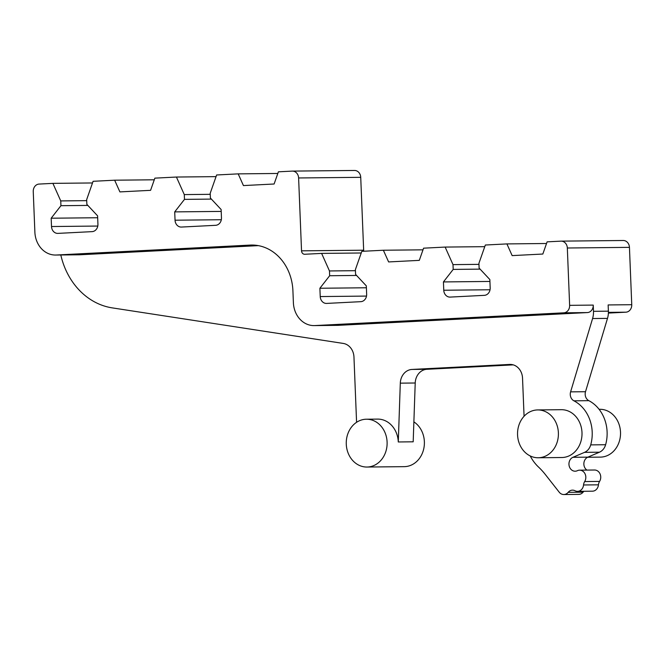 <?xml version="1.0" encoding="UTF-8"?>
<svg xmlns="http://www.w3.org/2000/svg" width="665" height="665" viewBox="0 0 665 665"><rect width="100%" height="100%" fill="white"/><g stroke="black" fill="none" stroke-linecap="round" stroke-linejoin="round"><path stroke-width="1" d="M623.038 240.506A7.174 6.126 89.4 0 1 623.246 240.497A7.174 6.126 89.4 0 1 629.447 247.355L567.328 248.003L569.631 305.343A7.174 6.126 89.4 0 1 563.795 312.824L314.769 325.576A23.915 20.432 89.4 0 1 314.055 325.592A23.915 20.432 89.4 0 1 293.39 302.725L292.916 290.78A47.83 40.873 -90.6 0 0 251.594 245.044A47.83 40.873 -90.6 0 0 250.173 245.086L56.251 255.019A23.915 20.432 89.4 0 1 55.544 255.036A23.915 20.432 89.4 0 1 34.879 232.168L33.25 191.553A7.174 6.126 -90.6 0 1 39.085 184.072L52.892 183.365L60.748 200.921L60.939 205.693L51.172 218.211L51.513 226.532A7.174 6.126 -90.6 0 0 57.705 233.39A7.174 6.126 -90.6 0 0 57.922 233.382L92.094 231.636A7.174 6.126 -90.6 0 0 97.93 224.155L97.589 215.842L86.866 204.371L86.674 199.591L93.092 181.304L114.654 180.198L154.28 179.791M567.328 248.003A7.174 6.126 -90.6 0 0 561.127 241.137A7.174 6.126 -90.6 0 0 560.919 241.146L547.112 241.852L542.831 254.038L512.15 255.609L506.913 243.914L546.53 243.498M354.32 170.473A7.174 6.126 89.4 0 1 354.528 170.464A7.174 6.126 89.4 0 1 360.729 177.322L298.61 177.962L301.536 250.838A3.591 3.067 89.4 0 0 304.637 254.263A3.591 3.067 89.4 0 0 304.745 254.263L321.611 253.398L329.466 270.954L329.657 275.734L319.89 288.253L320.231 296.565A7.174 6.126 -90.6 0 0 326.424 303.423A7.174 6.126 -90.6 0 0 326.64 303.415L360.812 301.669A7.174 6.126 -90.6 0 0 366.648 294.188L366.315 285.875L355.584 274.404L355.393 269.624L361.81 251.337L383.373 250.24L388.618 261.935L419.299 260.364L423.58 248.178L445.143 247.072L453.006 264.628L453.198 269.408L443.43 281.927L443.763 290.239A7.174 6.126 -90.6 0 0 449.964 297.097A7.174 6.126 -90.6 0 0 450.172 297.089L484.344 295.343A7.174 6.126 -90.6 0 0 490.18 287.862L489.847 279.549L479.116 268.078L478.925 263.298L485.342 245.019L506.913 243.914M298.61 177.962A7.174 6.126 -90.6 0 0 292.409 171.105A7.174 6.126 -90.6 0 0 292.201 171.113L278.394 171.819L274.113 184.006L243.432 185.577L238.195 173.873L277.812 173.465M114.654 180.198L119.9 191.902L150.581 190.331L154.862 178.145L176.425 177.04L184.28 194.596L184.479 199.375L174.712 211.886L175.045 220.206A7.174 6.126 -90.6 0 0 181.246 227.064A7.174 6.126 -90.6 0 0 181.454 227.056L215.626 225.31A7.174 6.126 -90.6 0 0 221.462 217.829L221.129 209.517L210.398 198.045L210.207 193.266L216.624 174.978L238.195 173.873M51.172 218.211L97.672 217.738M60.939 205.693L87.847 205.419M86.716 200.647L60.748 200.921M52.892 183.365L92.51 182.958M360.729 177.322L363.655 250.198A3.591 3.067 -90.6 0 0 363.83 251.237M629.447 247.355L631.75 304.703A7.174 6.126 89.4 0 1 625.915 312.184L608.392 313.082M176.425 177.04L216.05 176.632M445.143 247.072L484.768 246.665M321.611 253.398L361.228 252.991M383.373 250.24L422.998 249.824M569.631 305.343L593.238 305.094L593.488 311.32A19.135 16.351 89.4 0 1 592.582 318.535L570.603 391.868A7.174 6.126 89.4 0 0 573.92 400.82A35.877 30.648 89.4 0 1 590.711 444.885A11.962 10.216 89.4 0 1 584.527 452.358L572.956 457.296A7.174 6.126 -90.6 0 0 569.049 465.317A7.174 6.126 -90.6 0 0 575.15 471.211A7.174 6.126 -90.6 0 0 577.386 470.687A7.174 6.126 89.4 0 1 579.631 470.172A7.174 6.126 89.4 0 1 585.142 474.062A7.174 6.126 89.4 0 1 584.668 481.568A7.174 6.126 -90.6 0 0 583.546 484.976A7.174 6.126 89.4 0 1 577.528 491.344A7.174 6.126 89.4 0 1 575.017 490.745A7.174 6.126 -90.6 0 0 572.515 490.147A7.174 6.126 -90.6 0 0 568.168 492.341A7.174 6.126 89.4 0 1 563.812 494.536A7.174 6.126 89.4 0 1 559.232 492.208L545.275 474.444A71.745 61.305 -90.6 0 0 538.567 467.096A43.05 36.783 89.4 0 1 530.196 455.932M631.75 304.703L608.143 304.944L608.392 311.162A19.135 16.351 89.4 0 1 607.494 318.385L585.516 391.71A7.174 6.126 -90.6 0 0 588.833 400.663A35.877 30.648 89.4 0 1 605.615 444.735A11.962 10.216 89.4 0 1 599.431 452.208L587.868 457.146A7.174 6.126 -90.6 0 0 583.878 463.256A7.174 6.126 -90.6 0 0 586.929 470.097M593.238 305.094A7.174 6.126 89.4 0 1 587.403 312.575L338.369 325.326A23.915 20.432 89.4 0 1 337.654 325.351L314.055 325.592M513.264 364.869L426.888 369.291A14.347 12.261 -90.6 0 0 415.218 382.998L413.189 441.809L398.285 441.967L400.305 383.156A14.347 12.261 89.4 0 1 411.984 369.441L509.714 364.437A14.347 12.261 89.4 0 1 510.138 364.428A14.347 12.261 89.4 0 1 522.532 378.144L524.07 416.273M258.361 245.634L79.858 254.77A23.915 20.432 89.4 0 1 79.143 254.795L55.544 255.036M356.581 422.3L353.963 357.03A14.347 12.261 89.4 0 0 343.273 343.431L112.244 307.878A71.745 61.305 89.4 0 1 60.806 254.986M398.285 441.967A23.915 20.432 -90.6 0 0 377.62 419.1L366.44 419.216A23.915 20.432 -90.6 0 0 346.274 444.17A23.915 20.432 -90.6 0 0 366.939 467.038A23.915 20.432 -90.6 0 0 387.121 442.915A23.915 20.432 -90.6 0 0 366.44 419.216M538.226 457.761L561.825 457.52A23.915 20.432 -90.6 0 0 581.991 432.558A23.915 20.432 -90.6 0 0 561.335 409.69L537.727 409.931A23.915 20.432 89.4 0 1 558.409 433.638A23.915 20.432 89.4 0 1 538.226 457.761A23.915 20.432 89.4 0 1 517.561 434.893A23.915 20.432 89.4 0 1 537.727 409.931M599.09 409.299L599.847 409.291A23.915 20.432 89.4 0 1 620.528 432.998A23.915 20.432 89.4 0 1 600.337 457.121L587.627 457.254M579.631 470.172L594.535 470.014A7.174 6.126 89.4 0 1 600.054 473.904A7.174 6.126 89.4 0 1 599.581 481.41A7.174 6.126 -90.6 0 0 598.45 484.827A7.174 6.126 89.4 0 1 592.432 491.186L577.528 491.344M583.986 491.277A7.174 6.126 -90.6 0 0 583.072 492.191A7.174 6.126 89.4 0 1 578.725 494.386L563.812 494.536M366.939 467.038L404.204 466.655A23.915 20.432 -90.6 0 0 423.771 448.675A23.915 20.432 -90.6 0 0 413.879 421.868M478.966 264.362L453.006 264.628M443.43 281.927L489.922 281.445M453.198 269.408L480.097 269.125M355.434 270.688L329.466 270.954M319.89 288.253L366.39 287.77M329.657 275.734L356.565 275.451M210.248 194.321L184.28 194.596M174.712 211.886L221.204 211.412M184.479 199.375L211.379 199.093M51.513 226.532L97.788 226.05M301.536 250.838L363.655 250.198M593.488 311.32L608.392 311.162M563.795 312.824L587.403 312.575M608.409 312.359L625.915 312.184M415.218 382.998L400.305 383.156M426.888 369.291L411.984 369.441M509.714 364.437L510.57 364.428M568.168 492.341L583.072 492.191M583.546 484.976L598.45 484.827M584.668 481.568L599.581 481.41M572.956 457.296L587.868 457.146M584.527 452.358L599.431 452.208M590.711 444.885L605.615 444.735M588.833 400.663L573.92 400.82M585.516 391.71L570.603 391.868M592.582 318.535L607.494 318.385M56.251 255.019L79.858 254.77M250.173 245.086L253.024 245.061M314.769 325.576L338.369 325.326M443.763 290.239L490.038 289.757M320.231 296.565L366.506 296.083M175.045 220.206L221.32 219.724M354.528 170.464L292.409 171.105M623.246 240.497L561.127 241.137"/></g></svg>
